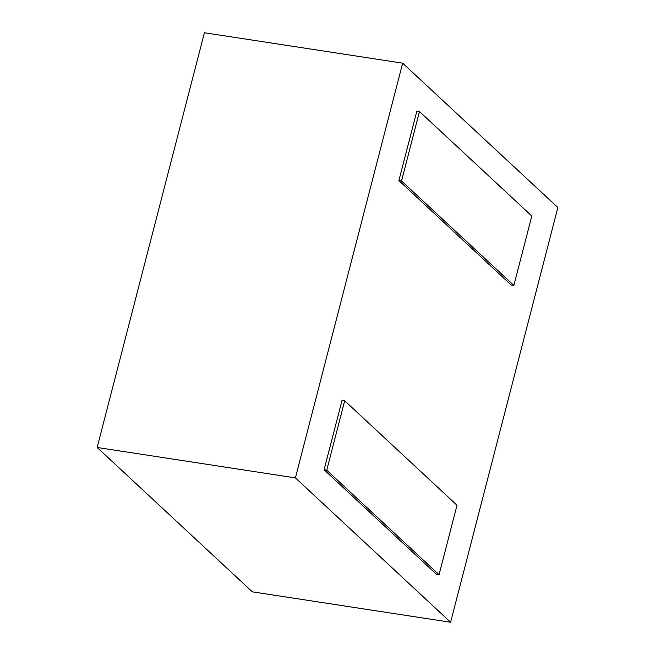 <?xml version="1.0" encoding="UTF-8"?>
<svg xmlns="http://www.w3.org/2000/svg" width="655" height="655" viewBox="0 0 655 655"><rect width="100%" height="100%" fill="white"/><g stroke="black" fill="none" stroke-linecap="round" stroke-linejoin="round"><path stroke-width="0.98" d="M295.397 477.888L450.599 622.25L252.347 591.842L97.145 447.48L204.401 32.75L402.653 63.158L295.397 477.888L97.145 447.48M450.599 622.25L557.855 207.52L402.653 63.158M439.055 574.664L326.739 470.184L324.094 469.782L436.41 574.255L439.055 574.664L457.01 505.251L344.686 400.77L342.041 400.369L324.094 469.782M326.739 470.184L344.686 400.77M513.856 285.441L401.531 180.968L398.887 180.559L511.211 285.04L513.856 285.441L531.803 216.027L419.487 111.555L416.842 111.145L398.887 180.559M401.531 180.968L419.487 111.555"/></g></svg>
